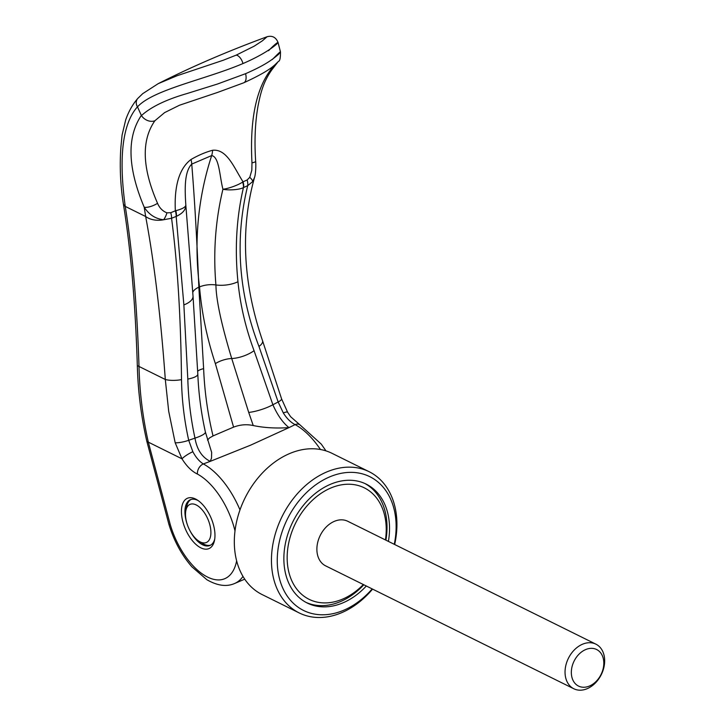 <?xml version="1.0" encoding="UTF-8"?>
<svg xmlns="http://www.w3.org/2000/svg" width="725" height="725" viewBox="0 0 725 725"><rect width="100%" height="100%" fill="white"/><g stroke="black" fill="none" stroke-linecap="round" stroke-linejoin="round"><path stroke-width="1.09" d="M306.013 602.393A66.356 48.956 116.3 0 0 340.623 601.514A66.356 48.956 116.3 0 0 363.823 584.767M385.437 539.935A62.205 45.902 116.3 0 0 330.673 488.079A62.205 45.902 116.3 0 0 287.526 564.63A62.205 45.902 116.3 0 0 342.726 599.058A62.205 45.902 116.3 0 0 363.352 584.54M198.994 541.24A20.735 10.585 66.8 0 1 185.854 510.563A20.735 10.585 66.8 0 1 196.194 504.935A20.735 10.585 66.8 0 1 210.748 529.64A20.735 10.585 66.8 0 1 200.209 541.928A20.735 10.585 66.8 0 1 198.994 541.24L202.429 543.397A24.886 12.706 -113.2 0 0 203.888 544.221A24.886 12.706 -113.2 0 0 210.603 545.146M191.038 499.471A24.886 12.706 -113.2 0 0 186.66 506.594L185.854 510.563M582.447 644.253A24.886 18.361 -63.7 0 1 595.896 644.153A24.886 18.361 -63.7 0 1 604.124 666.302A24.886 18.361 -63.7 0 1 587.268 688.65A24.886 18.361 -63.7 0 1 573.81 688.75A24.886 18.361 -63.7 0 1 565.582 666.601A24.886 18.361 -63.7 0 1 582.447 644.253M573.81 688.75L325.652 565.872A24.886 18.361 -63.7 0 1 317.423 543.714A24.886 18.361 -63.7 0 1 334.288 521.375A24.886 18.361 -63.7 0 1 347.737 521.266L595.896 644.153M589.552 685.986A20.391 15.044 116.3 0 0 603.689 660.892A20.391 15.044 116.3 0 0 585.601 649.6A20.391 15.044 116.3 0 0 571.454 674.703A20.391 15.044 116.3 0 0 589.552 685.986M385.899 540.17A66.356 48.956 116.3 0 0 364.874 483.502M388.41 541.412A66.356 48.956 116.3 0 0 366.143 484.101A66.356 48.956 116.3 0 0 330.265 484.382A66.356 48.956 116.3 0 0 285.306 543.967A66.356 48.956 116.3 0 0 307.255 603.037A66.356 48.956 116.3 0 0 343.124 602.756A66.356 48.956 116.3 0 0 366.324 586.008M394.663 544.502A78.798 58.136 116.3 0 0 369.152 471.712A78.798 58.136 116.3 0 0 326.549 472.038A78.798 58.136 116.3 0 0 273.162 542.798A78.798 58.136 116.3 0 0 299.226 612.942A78.798 58.136 116.3 0 0 341.828 612.616A78.798 58.136 116.3 0 0 372.577 589.108M394.273 544.312A74.648 55.082 116.3 0 0 329.467 476.978A74.648 55.082 116.3 0 0 277.693 568.844A74.648 55.082 116.3 0 0 343.931 610.16A74.648 55.082 116.3 0 0 372.188 588.908M369.152 471.712L332.023 453.324A78.798 58.136 116.3 0 0 289.42 453.651A78.798 58.136 116.3 0 0 236.033 524.411A78.798 58.136 116.3 0 0 262.097 594.554L299.226 612.942M235 530.908A58.063 29.643 -113.2 0 0 197.417 474.059C191.835 471.395 186.688 466.32 181.993 458.825A9.951 1.958 -30 0 1 192.85 451.711L188.708 440.302A499.335 83.384 -14.5 0 0 194.98 438.127A20.735 4.151 167.5 0 0 205.383 432.009L211.655 452.391L211.51 458.164L210.232 461.363L250.723 445.123L288.976 427.623C275.962 428.493 264.054 427.804 253.243 425.548C246.763 424.098 240.211 424.623 233.577 427.134A1412.372 446.129 -11.8 0 0 223.264 431.529A1412.372 446.129 -11.8 0 0 213.032 435.933L209.534 437.927L207.504 440.102M242.975 576.402A66.356 33.876 66.8 0 1 234.655 583.48C226.617 587.014 217.355 585.764 206.861 579.71L191.907 566.832C181.531 554.879 173.855 540.642 168.852 524.148L168.852 524.148A8.292 1.504 -16.9 0 0 168.852 524.148A8.292 1.504 -16.9 0 0 170.239 524.537L148.326 442.15C142.716 417.256 139.608 392.026 139.001 366.451C137.007 304.808 132.43 251.466 125.253 206.407L145.662 216.512L144.203 207.214A10.784 3.915 -24.2 0 0 157.542 203.308C142.1 167.91 141.221 140.396 154.887 120.758A10.784 8.8 38.2 0 1 141.448 115.583C150.999 106.901 166.215 99.543 187.077 93.525L217.446 84.037L245.576 73.687C266.528 64.525 272.591 59.242 278.572 54.33C282.233 49.844 280.14 51.575 272.292 59.532M141.448 115.583L141.348 115.402A899.743 777.49 65.3 0 1 137.496 106.856C153.356 89.483 205.474 79.551 242.975 63.546C280.992 47.216 285.605 32.824 268.558 50.705M198.215 500.622A24.886 12.706 -113.2 0 0 197.753 500.386A24.886 12.706 -113.2 0 0 190.367 499.715A24.886 12.706 -113.2 0 0 185.12 515.131A24.886 12.706 -113.2 0 0 187.304 524.537M189.877 530.546A24.886 12.706 -113.2 0 0 202.583 544.783A24.886 12.706 -113.2 0 0 209.969 545.463A24.886 12.706 -113.2 0 0 214.718 539.155M214.763 531.624A27.369 13.974 66.8 0 1 214.5 540.406A27.369 13.974 66.8 0 1 200.852 547.846A27.369 13.974 66.8 0 1 181.64 515.23A27.369 13.974 66.8 0 1 197.155 499.915A27.369 13.974 66.8 0 1 214.763 531.624M170.239 524.537A58.063 29.643 -113.2 0 0 211.256 578.623A58.063 29.643 -113.2 0 0 211.41 578.677A58.063 29.643 -113.2 0 0 219.602 579.891A58.063 29.643 -113.2 0 0 220.871 579.764A58.063 29.643 -113.2 0 0 227.133 577.426A58.063 29.643 -113.2 0 0 228.411 576.511A58.063 29.643 -113.2 0 0 232.97 571.11A58.063 29.643 -113.2 0 0 233.84 569.497A58.063 29.643 -113.2 0 0 236.568 561.186A58.063 29.643 -113.2 0 0 236.631 560.86M277.612 62.359L272.056 69.537L269.283 71.757C255.581 91.404 249.808 121.764 251.974 162.853A10.784 1.713 -3.8 0 0 255.653 161.294C256.115 165.49 255.599 174.961 254.502 177.525L253.995 179.374C240.31 229.898 243.156 283.665 262.532 340.687L281.563 398.813L287.635 412.271A9.951 1.958 150 0 0 283.312 412.951C286.819 418.497 290.743 422.385 295.111 424.614A693.752 293.018 172.5 0 1 288.994 427.614L288.976 427.623M205.383 432.009C201.142 412.806 198.614 393.521 197.816 374.145A20.735 5.238 177.6 0 1 187.82 379.075C188.382 399.022 190.766 418.706 194.98 438.127C196.955 449.572 202.039 457.312 210.232 461.354A693.544 289.293 173 0 1 203.326 463.937C199.411 461.508 195.913 457.439 192.85 451.711M320.459 449.509A66.356 33.876 66.8 0 0 295.111 424.614A8.292 6.008 -61.7 0 1 299.688 424.623L290.662 416.757L287.635 412.271M288.985 427.614C282.813 422.711 277.448 415.09 272.89 404.749A499.335 105.107 -18.8 0 0 278.155 401.985L283.312 412.951M181.993 458.825L175.178 442.757L168.698 411.283L165.3 379.474L139.001 366.451A8.292 2.393 -1.4 0 1 137.306 365.056C137.94 390.757 141.103 416.123 146.794 441.181A8.292 2.411 -12.8 0 0 148.326 442.15L181.993 458.825M157.542 203.308C159.518 207.966 162.645 211.138 166.931 212.833A10.803 4.93 -71.7 0 1 163.587 219.766A19.901 14.119 -9.3 0 1 145.662 216.512C154.253 262.477 160.805 316.798 165.3 379.474A12.443 3.272 -2.6 0 0 181.504 379.619C180.842 317.541 177.534 263.755 171.571 218.261L163.587 219.766C155.485 218.832 149.024 214.645 144.203 207.214C127.618 167.874 126.667 137.27 141.348 115.402M254.502 177.525L252.726 181.576L247.714 185.645C234.682 239.277 238.434 292.873 258.961 346.441L278.155 401.985A10.784 2.601 163.3 0 0 281.563 398.813M253.995 179.374A19.901 9.706 -164.8 0 1 252.726 181.576A10.803 3.96 -152.5 0 0 249.753 177.353L247.125 179.972A10.793 6.353 65.3 0 1 247.714 185.645A497.468 91.658 163 0 1 243.645 187.521L243.437 187.612C236.459 217.591 234.637 248.956 237.963 281.726C240.265 304.98 245.63 327.972 254.067 350.701L272.89 404.749A20.735 5.283 162.1 0 1 248.72 412.434L231.728 358.54C221.415 324.519 216.141 299.987 215.923 284.961A16.177 7.649 -4.7 0 0 199.529 286.928C201.65 312.557 206.933 338.122 215.37 363.615L233.577 427.134M255.653 161.294L255.653 161.294C254.303 140.578 255.137 121.927 258.154 105.343C260.456 94.123 262.912 82.297 272.056 69.537M154.887 120.758L164.62 112.602L179.465 105.243L217.627 92.41L243.745 82.795A10.784 5.501 66.8 0 0 245.576 73.687M267.135 36.721C227.605 51.258 191.282 66.908 158.177 83.674L177.09 75.726L223.2 60.266L236.187 55.136L254.212 46.155L262.414 40.79L267.135 36.721C272.274 35.38 275.908 37.292 278.047 42.449L280.493 52.01C280.502 57.982 279.859 61.081 278.554 61.308L275.165 64.588C269.954 69.537 259.478 75.608 243.745 82.795M273.488 65.957L269.283 71.757M253.243 425.548L248.72 412.434M239.984 509.911A66.356 33.876 66.8 0 0 203.326 463.937A8.292 6.008 118.3 0 0 197.417 474.059M158.177 83.674L142.734 93.643L137.741 98.482A8.301 6.915 40.4 0 0 137.687 98.555C132.584 104.445 128.579 111.559 125.688 119.915L122.072 135.104L120.876 147.411C119.571 165.953 120.368 184.585 123.268 203.299L123.268 203.299A8.292 5.927 -8.9 0 0 125.253 206.407C120.432 171.191 118.846 127.772 137.451 106.82L137.496 106.856M175.178 442.757A10.784 2.284 -13.8 0 0 188.708 440.302C184.25 420.174 181.848 399.946 181.504 379.619M137.687 98.555A8.301 6.915 40.4 0 0 137.451 106.82M197.816 374.145L193.022 296.017L185.827 205.157C185.854 209.634 182.718 213.358 176.411 216.331A10.784 5.048 -109.8 0 0 175.831 210.694C182.256 208.981 185.591 207.132 185.827 205.157L185.827 205.166C184.929 190.892 183.923 172.033 191.744 164.104L211.682 155.567C197.862 198.07 193.811 241.86 199.529 286.928L198.849 287.218C196.973 240.174 194.608 199.13 191.744 164.104A20.835 8.492 -121.6 0 0 191.001 159.509A92.057 59.957 -53.8 0 1 212.615 150.256A20.835 12.461 76.4 0 1 211.682 155.567C219.312 156.872 219.539 176.066 222.928 189.261C229.037 188.464 238.353 185.002 242.648 182.066A10.784 5.936 63.3 0 1 243.437 187.612C239.313 189.796 228.919 190.503 222.928 189.261C215.452 220.364 213.114 252.255 215.923 284.961A20.735 9.697 -5.5 0 0 237.963 281.726M187.82 379.075L183.869 304.899L176.184 216.422A10.784 4.722 -111.9 0 0 175.35 210.821L175.831 210.694M212.615 150.256C227.052 148.761 234.03 167.729 243.047 181.821L242.648 182.066M176.184 216.422A497.558 90.625 163.3 0 1 171.571 218.261A10.793 4.622 -111.8 0 0 170.738 212.697A504.636 93.761 -16.9 0 0 175.35 210.821C174.48 193.24 176.42 170.448 191.001 159.509M243.645 187.521A10.784 6.253 -114.6 0 0 243.047 181.821A504.673 92.229 -16.7 0 0 247.125 179.972M213.032 435.933C207.676 413.785 204.541 391.346 203.625 368.644L198.849 287.218A16.177 7.631 -4.6 0 0 192.741 292.547M166.931 212.833L170.738 212.697M251.974 162.853L251.82 170.23L249.753 177.353M244.715 579.166L234.655 583.48A66.356 33.876 66.8 0 1 234.32 583.616M262.532 340.687A12.443 5.265 161.1 0 1 258.961 346.441M236.187 55.136A8.292 4.232 66.8 0 1 242.975 63.546M193.022 296.017A20.735 9.525 175.3 0 1 183.869 304.899M254.067 350.701A20.735 8.763 160.4 0 1 231.728 358.54A16.177 7.014 -18.5 0 0 215.37 363.615M203.625 368.644A16.177 4.413 -2.2 0 0 197.689 371.263M326.005 450.896L321.275 444.126L299.688 424.623M146.794 441.181L168.852 524.148M123.268 203.299C130.645 248.512 135.33 302.425 137.306 365.056"/></g></svg>
